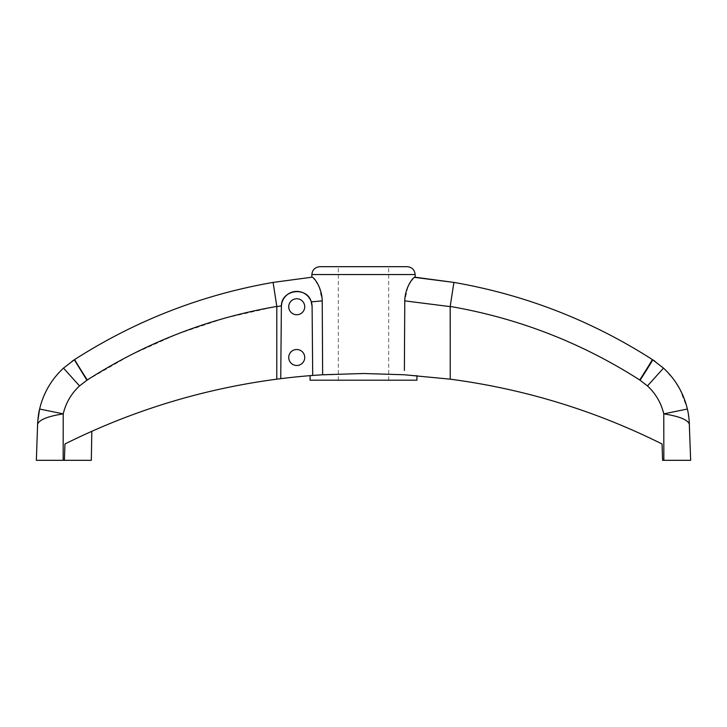 <?xml version="1.0" encoding="UTF-8"?>
<svg xmlns="http://www.w3.org/2000/svg" width="727" height="727" viewBox="0 0 727 727"><rect width="100%" height="100%" fill="white"/><g stroke="black" fill="none" stroke-linecap="round" stroke-linejoin="round"><path stroke-width="0.55" stroke-dasharray="3.63 2.73" d="M363.5 266.691L338.319 266.691L363.5 266.691M310.084 380.194L416.916 380.194M689.396 424.332C688.006 419.842 679.463 416.353 663.769 413.872C661.143 402.922 655.718 393.598 647.466 385.928L639.724 379.985C581.473 342.717 518.296 318.199 450.195 306.44L450.231 379.176L404.357 374.768C420.997 375.923 420.997 375.923 404.357 374.768C420.997 375.923 420.997 375.923 404.357 374.768L363.5 373.505L313.946 375.359M296.734 349.496A7.997 7.997 0 0 0 288.737 357.493A7.997 7.997 0 0 0 296.734 365.49A7.997 7.997 0 0 0 304.731 357.493A7.997 7.997 0 0 0 296.734 349.496M296.734 298.752A7.997 7.997 0 0 0 288.737 306.749A7.997 7.997 0 0 0 296.734 314.746A7.997 7.997 0 0 0 304.731 306.749A7.997 7.997 0 0 0 296.734 298.752M313.464 375.396L310.084 375.659M312.165 375.495L322.643 374.768L322.225 300.869L319.271 287.192M313.382 375.396L322.643 374.768M450.231 379.176C524.44 388.99 595.04 410.591 662.043 443.979L662.606 460.309L690.65 460.309M363.5 380.194L388.681 380.194L363.5 380.194M69.874 441.553L64.957 443.979C131.96 410.591 202.56 388.99 276.769 379.176L280.74 378.667A667.65 667.65 0 0 1 312.701 375.45L312.101 306.612L312.701 375.45L312.101 306.612L310.202 299.351M65.348 443.788L70.174 441.398M74.545 439.281L79.243 437.054M83.387 435.119L74.527 439.29M276.478 304.495L273.088 282.412L311.81 277.205M311.856 274.561L320.807 274.561M325.632 274.561L332.066 274.561M333.675 274.561L388.681 274.561M401.213 274.561L406.457 274.561M414.263 277.341L408.81 284.893M407.82 286.992L404.775 300.869L404.385 370.425M318.19 284.893L312.737 277.341M280.74 378.667L281.376 306.612A15.367 15.367 0 0 1 296.734 291.391A15.367 15.367 0 0 1 312.101 306.612M276.769 379.176L276.823 306.621L281.394 305.858M64.957 443.979L64.394 460.309L64.957 443.979L64.394 460.309L63.158 460.309L63.231 413.872C47.537 416.353 38.994 419.842 37.604 424.332L37.813 420.733M86.922 380.221L131.142 354.785L177.288 334.057L225.252 318.017L274.57 306.821M64.394 460.309L91.311 460.309M74.299 359.774L74.672 359.529A25.372 0.454 57.3 0 0 87.276 379.985M308.757 297.189L306.93 295.262M304.867 293.717L302.496 292.508M301.314 292.081L297.298 291.4M294.699 291.527L292.145 292.09M289.619 293.135L287.429 294.526M285.475 296.298L283.539 298.879M282.63 300.66L281.794 303.168M453.912 282.412L450.195 306.44M639.724 379.985A25.372 0.454 -57.3 0 0 652.328 359.529L652.701 359.774A25.372 0.454 122.8 0 1 640.078 380.221M319.862 266.691L407.138 266.691M654.982 361.292L663.851 368.435M664.069 368.634L674.365 380.348M674.956 381.184L676.319 383.193M679.554 388.572L687.097 407.874M36.35 460.309L63.158 460.309M79.534 385.928C71.282 393.598 65.848 402.912 63.231 413.872L39.631 409.028C43.466 392.989 51.417 379.358 63.485 368.126L72.018 361.292M663.842 460.309L663.769 413.872L687.369 409.028L689.187 420.733M404.775 300.869L450.177 306.621M311.301 301.869L320.598 300.996M338.319 380.194L338.319 266.691M663.515 368.126L664.251 368.807L663.515 368.126M388.681 380.194L388.681 266.691"/><path stroke-width="1.09" d="M416.916 375.659L416.916 380.194L310.084 380.194L310.084 375.659L312.165 375.495M274.57 306.821L276.805 306.44L273.088 282.412C201.788 294.808 135.649 320.516 74.672 359.529C135.649 320.516 201.788 294.808 273.088 282.412L312.219 277.169C313.519 276.914 321.997 287.101 322.225 300.869L322.643 374.768L363.5 373.505L404.357 374.768L450.231 379.176L450.195 306.44C518.296 318.199 581.473 342.717 639.724 379.985L647.466 385.928C655.718 393.598 661.143 402.922 663.769 413.872C679.463 416.353 688.006 419.842 689.396 424.332C689.051 417.998 688.378 412.891 687.369 409.028C683.534 392.989 675.583 379.358 663.515 368.126L652.328 359.529C591.351 320.516 525.212 294.808 453.912 282.412L414.263 277.341M296.734 365.49A7.997 7.997 0 0 1 288.737 357.493A7.997 7.997 0 0 1 296.734 349.496A7.997 7.997 0 0 1 304.731 357.493A7.997 7.997 0 0 1 296.734 365.49M296.734 314.746A7.997 7.997 0 0 1 288.737 306.749A7.997 7.997 0 0 1 296.734 298.752A7.997 7.997 0 0 1 304.731 306.749A7.997 7.997 0 0 1 296.734 314.746M313.946 375.359L313.464 375.396M322.643 374.768L313.382 375.396M689.187 420.733L690.65 460.309L662.606 460.309L662.043 443.979C595.04 410.591 524.44 388.99 450.231 379.176M281.794 303.168L281.394 305.858C281.358 289.555 307.003 286.065 311.301 301.869L312.101 306.612L312.701 375.45A667.65 667.65 0 0 0 280.74 378.667L276.769 379.176C202.56 388.99 131.96 410.591 64.957 443.979L65.348 443.788M70.174 441.398L74.545 439.281M79.243 437.054L83.387 435.119M74.527 439.29L69.874 441.553M311.81 277.205L311.856 274.561C312.392 269.772 315.064 267.145 319.862 266.691L320.334 266.691M320.807 274.561L325.632 274.561M332.066 274.561L333.675 274.561M388.681 274.561L401.213 274.561M406.457 274.561L415.144 274.561L415.19 277.205M408.81 284.893L407.82 286.992M404.385 370.425L404.775 300.869C404.984 287.147 413.481 276.896 414.781 277.169L453.912 282.412C525.212 294.808 591.351 320.516 652.328 359.529A25.372 0.454 -57.3 0 1 639.724 379.985M319.271 287.192L318.19 284.893M312.737 277.341L312.256 277.169M406.666 266.691L407.138 266.691C411.936 267.145 414.608 269.772 415.144 274.561L311.856 274.561M91.82 431.293L91.311 460.309L64.394 460.309L64.957 443.979M276.769 379.176L276.805 306.44C208.704 318.199 145.527 342.717 87.276 379.985A25.372 0.454 57.3 0 1 74.672 359.529L63.485 368.126C51.417 379.358 43.466 392.989 39.631 409.028C38.622 412.891 37.949 417.998 37.604 424.332C38.994 419.842 47.537 416.353 63.231 413.872L63.158 460.309L64.394 460.309M312.101 306.612A15.367 15.367 0 0 0 296.734 291.391A15.367 15.367 0 0 0 281.376 306.612L280.74 378.667M310.202 299.351L308.757 297.189M306.93 295.262L304.867 293.717M302.496 292.508L301.314 292.081M297.298 291.4L294.699 291.527M292.145 292.09L289.619 293.135M287.429 294.526L285.475 296.298M283.539 298.879L282.63 300.66M276.805 306.44L276.478 304.495M450.195 306.44L453.912 282.412M640.078 380.221A25.372 0.454 122.8 0 0 652.701 359.774L654.982 361.292M674.365 380.348L674.956 381.184M676.319 383.193L679.554 388.572M687.097 407.874L687.369 409.028L663.769 413.872L663.842 460.309M407.138 266.691L319.862 266.691M63.158 460.309L36.35 460.309L37.604 424.332M72.018 361.292L74.299 359.774L87.276 379.985M37.813 420.733L39.631 409.028L63.231 413.872C65.848 402.912 71.282 393.598 79.534 385.928L86.922 380.221L79.534 385.928L63.485 368.126L79.534 385.928M450.177 306.621L404.775 300.869M281.394 305.858L276.823 306.621M322.225 300.869L311.301 301.869M320.598 300.996L322.215 300.869M663.515 368.126L647.466 385.928L663.515 368.126L664.233 368.789M86.922 380.221L74.299 359.774"/></g></svg>
